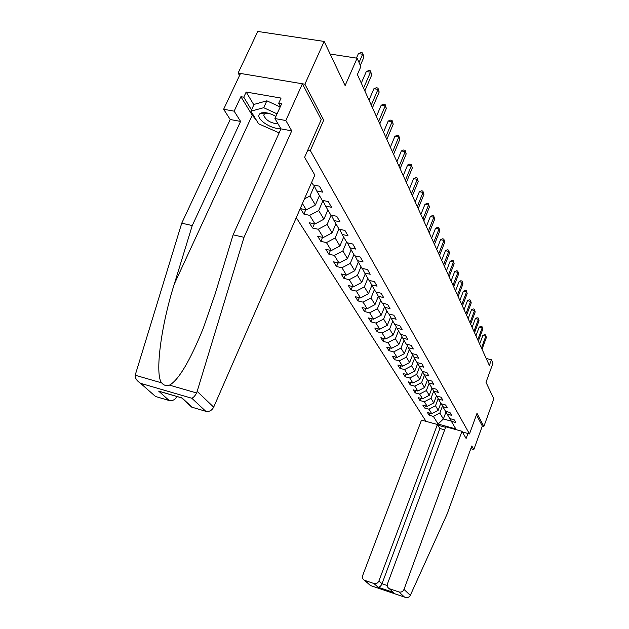 <?xml version="1.0" encoding="UTF-8"?>
<svg xmlns="http://www.w3.org/2000/svg" width="629" height="629" viewBox="0 0 629 629"><rect width="100%" height="100%" fill="white"/><g stroke="black" fill="none" stroke-linecap="round" stroke-linejoin="round"><path stroke-width="0.94" d="M296.275 217.65L426.014 421.359M470.806 448.681L473.834 449.531L482.325 426.03L483.874 426.454L477.002 413.308L469.493 433.924L310.317 150.543L323.699 120.147L304.9 84.2L238.116 73.058L239.555 75.464M238.116 73.058L257.748 31.45L324.163 41.435L345.117 85.583L357.123 58.206L330.139 54.031M483.874 426.454L493.851 398.841L486.005 382.314L492.955 363.255L491.406 359.764L486.217 358.475M304.9 84.2L324.163 41.435M469.493 433.924L462.362 431.958M445.599 427.327L437.839 425.188M307.801 150.072L310.317 150.543M450.018 418.647L451.378 421.328L455.734 422.515L454.154 419.771L449.774 418.576L447.172 414.118L451.583 415.321L449.955 412.49L445.521 411.295L442.832 406.704L447.305 407.906L445.623 404.99L441.133 403.787L438.366 399.053L442.895 400.264L441.165 397.261L436.612 396.05L433.758 391.167L438.35 392.386L436.565 389.288L431.942 388.069L429.002 383.03L433.664 384.256L431.816 381.056L427.13 379.837L424.095 374.64L428.821 375.867L426.918 372.565L422.161 371.338L419.024 365.968L423.82 367.202L421.855 363.79L417.035 362.556L413.788 357.005L418.655 358.247L416.626 354.725L411.728 353.482L408.378 347.751L413.316 348.993L411.217 345.345L406.248 344.102L402.78 338.166L407.796 339.416L405.619 335.65L400.579 334.4L396.985 328.259L402.08 329.51L399.824 325.602L394.705 324.352L390.986 317.991L396.16 319.249L393.825 315.2L388.62 313.942L384.767 307.353L390.027 308.611L387.606 304.42L382.314 303.162L378.32 296.322L383.666 297.588L381.15 293.24L375.78 291.974L371.637 284.882L377.062 286.148L374.459 281.635L368.995 280.369L364.694 273.002L370.206 274.268L367.501 269.574L361.95 268.308L357.476 260.658L363.09 261.923L360.275 257.049L354.622 255.783L349.976 247.818L355.684 249.084L352.751 244.013L347.011 242.747L342.168 234.46L347.979 235.726L344.928 230.442L339.078 229.184L334.038 220.551L339.951 221.817L336.774 216.305L330.823 215.047L325.563 206.053L331.585 207.311L328.267 201.571L322.205 200.313L316.725 190.925L322.85 192.183L319.39 186.184L313.218 184.934L311.677 182.3M451.378 421.328L455.828 428.939L438.099 424.048L433.397 416.406L429.112 415.234L429.898 413.159M302.415 203.544L306.299 209.858L300.473 208.624L303.893 214.119L309.68 215.354L314.987 223.971L309.264 222.737L312.542 228.012L318.235 229.255L323.33 237.526L317.7 236.292L320.853 241.355L326.443 242.597L331.341 250.554L325.806 249.312L328.841 254.187L334.345 255.429L339.055 263.087L333.606 261.845L336.531 266.531L341.94 267.773L346.469 275.14L341.115 273.898L343.929 278.419L349.252 279.661L353.616 286.761L348.348 285.519L351.061 289.875L356.297 291.109L360.511 297.949L355.322 296.715L357.932 300.914L363.09 302.148L367.155 308.753L362.045 307.51L364.568 311.567L369.648 312.802L373.563 319.17L368.531 317.936L370.968 321.851L375.969 323.078L379.759 329.234L374.798 328L377.156 331.782L382.078 333.008L385.742 338.952L380.859 337.734L383.132 341.382L387.983 342.608L391.521 348.356L386.709 347.137L388.911 350.668L393.699 351.886L397.119 357.453L392.378 356.234L394.509 359.654L399.226 360.873L402.536 366.251L397.858 365.04L399.926 368.358L404.573 369.561L407.781 374.774L403.173 373.571L405.17 376.779L409.754 377.982L412.86 383.037L408.315 381.834L410.257 384.948L414.778 386.143L417.79 391.041L413.308 389.846L415.187 392.866L419.645 394.053L422.57 398.802L418.143 397.622L419.968 400.547L424.363 401.727L427.201 406.342L422.837 405.155L424.606 408.001L428.947 409.18L431.706 413.654L427.398 412.475L429.112 415.234M357.123 58.206L360.857 66.588L357.39 74.537L489.346 365.386L491.406 359.764M440.819 403.252L438.185 410.289L435.488 405.784L438.169 398.66M445.764 411.358L447.172 414.118M431.706 413.654L438.185 410.289M428.947 409.18L435.488 405.784M436.463 395.798L433.774 402.93L430.999 398.283L433.719 391.096M441.385 403.857L442.832 406.704M427.201 406.342L433.774 402.93M424.363 401.727L430.999 398.283M431.989 388.077L429.237 395.342L426.376 390.554L429.143 383.273M436.872 396.121L438.366 399.053M422.57 398.802L429.237 395.342M419.645 394.053L426.376 390.554M427.437 379.963L424.559 387.519L421.611 382.589L424.426 375.214M432.217 388.14L433.758 391.167M417.79 391.041L424.559 387.519M414.778 386.143L421.611 382.589M422.664 371.818L419.74 379.452L416.697 374.365L419.567 366.896M427.413 379.908L429.002 383.03M412.86 383.037L419.74 379.452M409.754 377.982L416.697 374.365M417.735 363.42L414.763 371.134L411.618 365.881L414.55 358.31M422.46 371.409L424.095 374.64M407.781 374.774L414.763 371.134M404.573 369.561L411.618 365.881M412.648 354.756L409.628 362.548L406.381 357.13L409.369 349.449M417.334 362.634L419.024 365.968M402.536 366.251L409.628 362.548M399.226 360.873L406.381 357.13M407.395 345.808L404.321 353.687L400.972 348.081L404.022 340.297M412.042 353.561L413.788 357.005M397.119 357.453L404.321 353.687M393.699 351.886L400.972 348.081M401.97 336.57L398.841 344.527L395.382 338.732L398.495 330.838M406.57 344.181L408.378 347.751M391.521 348.356L398.841 344.527M387.983 342.608L395.382 338.732M396.356 327.017L393.18 335.053L389.603 329.069L392.779 321.057M400.909 334.479L402.78 338.166M385.742 338.952L393.18 335.053M382.078 333.008L389.603 329.069M390.554 317.134L387.322 325.256L383.619 319.06L386.866 310.938M395.051 324.438L396.985 328.259M379.759 329.234L387.322 325.256M375.969 323.078L383.619 319.06M384.547 306.913L381.26 315.121L377.424 308.705L380.742 300.465M388.989 314.036L390.986 317.991M373.563 319.17L381.26 315.121M369.648 312.802L377.424 308.705M378.328 296.338L374.986 304.625L371.008 297.981L374.397 289.607M382.699 303.249L384.767 307.353M367.155 308.753L374.986 304.625M363.09 302.148L371.008 297.981M371.896 285.33L368.476 293.751L364.356 286.855L367.823 278.364M376.173 292.068L378.32 296.322M360.511 297.949L368.476 293.751M356.297 291.109L364.356 286.855M365.237 273.929L361.73 282.476L357.453 275.321L361.007 266.696M369.404 280.463L371.637 284.882M353.616 286.761L361.73 282.476M349.252 279.661L357.453 275.321M358.318 262.096L354.732 270.769L350.298 263.347L353.93 254.588M362.375 268.41L364.694 273.002M346.469 275.14L354.732 270.769M341.94 267.773L350.298 263.347M351.139 249.815L347.467 258.621L342.86 250.916L346.579 242.016M355.071 255.877L357.476 260.658M339.055 263.087L347.467 258.621M334.345 255.429L342.86 250.916M343.678 237.047L339.919 246.002L335.123 237.982L338.945 228.948M347.475 242.849L349.976 247.818M331.341 250.554L339.919 246.002M326.443 242.597L335.123 237.982M335.925 223.782L332.073 232.879L327.08 224.537L331.098 215.11M339.566 229.286L342.168 234.46M323.33 237.526L332.073 232.879M318.235 229.255L327.08 224.537M327.858 209.976L323.904 219.222L318.706 210.534L322.913 200.761M331.334 215.157L334.038 220.551M314.987 223.971L323.904 219.222M309.68 215.354L318.706 210.534M319.453 195.603L315.396 204.999L309.979 195.949L314.28 186.05M322.748 200.423L325.563 206.053M306.299 209.858L315.396 204.999M304.436 198.913L309.979 195.949M313.785 185.052L316.725 190.925M446.024 411.869L443.374 418.977L451.284 421.139M442.486 406.012L439.844 413.072L443.374 418.977L438.099 424.048M433.397 416.406L439.844 413.072M303.893 214.119L305.788 209.748M312.542 228.012L314.343 223.838M320.853 241.355L322.559 237.361M328.841 254.187L330.461 250.358M336.531 266.531L338.072 262.859M343.929 278.419L345.392 274.897M351.061 289.875L352.452 286.486M357.932 300.914L359.269 297.659M364.568 311.567L365.834 308.43M370.968 321.851L372.187 318.832M377.156 331.782L378.32 328.873M383.132 341.382L384.248 338.583M388.911 350.668L389.98 347.963M394.509 359.654L395.531 357.044M399.926 368.358L400.909 365.834M405.17 376.779L406.114 374.341M410.257 384.948L411.162 382.589M415.187 392.866L416.06 390.578M419.968 400.547L420.809 398.33M424.606 408.001L425.416 405.854M359.033 62.507L362.65 54.236L363.932 57.16L360.331 65.408M356.439 58.096L358.42 53.591L362.65 54.236L362.642 52.922L363.932 57.16M358.42 53.591L360.952 52.663L362.642 52.922M275.919 116.373C268.819 112.599 263.488 111.679 259.934 113.629L259.03 114.91C256.836 120.068 273.214 130.117 280.573 128.214M268.033 113.126L264.447 113.802L263.732 115.256C265.855 120.296 270.627 123.174 278.049 123.882M262.552 113.723L261.75 112.803M279.15 132.868L258.598 123.803L250.916 111.184L254.053 104.398L266.861 100.813L280.196 106.969M250.916 111.184L263.7 107.693L277.067 113.849M266.861 100.813L263.7 107.693M256.38 120.163L252.237 115.249L240.907 96.685L234.137 111.16L240.6 121.421L192.254 225.567L181.742 223.185L135.172 375.23C135.086 378.21 136.784 380.82 140.251 383.053L153.382 394.603M192.254 225.567L174.351 283.931C161.079 325.39 154.679 374.459 161.645 382.872C163.799 385.412 166.41 386.167 169.492 385.137C178.628 380.05 189.903 361.062 203.301 328.181L215.094 294.12L233.107 234.829L280.959 128.866L274.928 118.543L281.627 103.816L278.686 103.305L281.069 98.085L246.167 92.038L243.761 97.18L251.498 109.926M234.137 111.16L223.641 109.257L240.498 73.459L302.407 83.783L321.238 119.604L304.609 157.313L314.822 175.09L213.679 407.167C211.839 410.54 209.205 411.924 205.793 411.311L191.696 407.12L189.431 405.045M240.6 121.421L230.214 119.51L223.641 109.257M181.742 223.185L230.214 119.51M205.793 411.311L191.837 398.259C193.378 397.654 194.982 395.9 196.665 392.991L244.028 237.306L291.738 130.848L285.833 120.516L274.928 118.543M285.833 120.516L302.407 83.783M240.907 96.685L243.761 97.18M291.738 130.848L280.959 128.866M244.028 237.306L233.107 234.829M176.906 396.506C175.043 399.777 172.464 401.113 169.177 400.524L155.984 396.632M280.448 106.403L278.686 103.305M246.167 92.038L253.849 104.839M261.688 112.819L262.474 113.723M181.081 397.732L182.048 397.953L192.23 407.317M169.177 400.524L158.65 391.112L162.368 392.26M410.289 595.388L409.801 596.198C408.512 597.621 406.727 597.904 404.455 597.047L398.951 591.96C401.255 592.479 402.945 591.622 404.015 589.381L410.289 595.388L447.109 514.066L471.797 445.969L473.834 449.531M444.672 429.835L439.883 428.506L437.414 424.504L421.501 420.109L362.689 575.488C362.06 577.65 362.666 579.262 364.506 580.308L373.917 583.508C376.189 584.019 377.856 583.162 378.933 580.952L382.015 583.767C381.009 586 379.696 587.156 378.076 587.219L373.917 583.508M437.414 424.504L378.933 580.952M467.937 433.491L466.113 438.484L461.977 431.274L445.788 426.816L387.488 583.822C386.866 586 387.488 587.62 389.343 588.697L398.951 591.96M461.977 431.274L404.015 589.381M482.325 426.03L476.444 414.841M439.883 428.506L382.015 583.767L387.228 585.52M389.713 588.838L391.12 590.317M364.836 580.441L369.49 584.695M363.57 88.162L370.489 72.178L371.715 74.985L364.828 90.93M361.29 83.138L366.33 71.517L370.489 72.178L370.465 70.849L371.715 74.985M366.33 71.517L368.798 70.59L370.465 70.849M371.259 105.114L377.998 89.381L379.177 92.07L372.462 107.763M369.011 100.145L373.917 88.713L377.998 89.381L377.958 88.044L379.177 92.07M373.917 88.713L376.331 87.777L377.958 88.044M378.642 121.373L385.207 105.884L386.34 108.471L379.798 123.921M376.409 116.467L381.198 105.208L385.207 105.884L385.152 104.548L386.34 108.471M381.198 105.208L383.556 104.28L385.152 104.548M385.726 136.988L392.134 121.735L393.219 124.22L386.835 139.434M383.525 132.137L388.195 121.051L392.134 121.735L392.064 120.398L393.219 124.22M388.195 121.051L390.491 120.123L392.064 120.398M392.535 151.998L398.786 136.973L399.832 139.363L393.597 154.349M390.357 147.202L394.918 136.281L398.786 136.973L398.707 135.628L399.832 139.363M394.918 136.281L397.166 135.353L398.707 135.628M399.085 166.426L405.186 151.628L406.192 153.924L400.107 168.69M396.93 161.684L401.381 150.929L405.186 151.628L405.1 150.284L406.192 153.924M401.381 150.929L403.582 150.009L405.1 150.284M405.383 180.319L411.35 165.734L412.317 167.951L406.373 182.496M403.252 175.625L407.608 165.034L411.35 165.734L411.248 164.389L412.317 167.951M407.608 165.034L409.754 164.114L411.248 164.389M411.452 193.693L417.279 179.328L418.214 181.459L412.404 195.792M409.353 189.062L413.599 178.612L417.279 179.328L417.176 177.983L418.214 181.459M413.599 178.612L415.706 177.7L417.176 177.983M417.302 206.587L423.002 192.427L423.899 194.479L418.222 208.608M415.226 202.003L419.378 191.711L423.002 192.427L422.892 191.082L423.899 194.479M419.378 191.711L421.438 190.799L422.892 191.082M422.94 219.018L428.522 205.062L429.387 207.043L423.828 220.968M420.887 214.489L424.952 204.346L428.522 205.062L428.396 203.717L429.387 207.043M424.952 204.346L426.973 203.434L428.396 203.717M428.388 231.016L433.845 217.257L434.686 219.167L429.237 232.903M426.352 226.542L430.338 216.533L433.845 217.257L433.719 215.92L434.686 219.167M430.338 216.533L432.32 215.629L433.719 215.92M433.64 242.605L438.987 229.035L439.797 230.882L434.466 244.422M431.636 238.179L435.535 228.311L438.987 229.035L438.853 227.698L439.797 230.882M435.535 228.311L437.477 227.415L438.853 227.698M438.72 253.802L443.964 240.412L444.742 242.204L439.522 255.555M436.738 249.422L440.559 239.696L443.964 240.412L443.822 239.083L444.742 242.204M440.559 239.696L442.462 238.8L443.822 239.083M443.634 264.62L448.768 251.419L449.523 253.149L444.404 266.326M441.668 260.296L445.411 250.696L448.768 251.419L448.619 250.098L449.523 253.149M445.411 250.696L447.282 249.807L448.619 250.098M448.383 275.093L453.415 262.065L454.146 263.74L449.13 276.736M446.441 270.816L450.112 261.342L453.415 262.065L453.265 260.744L454.146 263.74M450.112 261.342L451.944 260.461L453.265 260.744M452.982 285.228L457.92 272.373L458.627 273.992L453.706 286.824M451.064 280.998L454.665 271.649L457.92 272.373L457.763 271.06L458.627 273.992M454.665 271.649L456.465 270.769L457.763 271.06M457.432 295.04L462.276 282.358L462.96 283.923L458.132 296.581M455.538 290.857L459.068 281.635L462.276 282.358L462.118 281.045L462.96 283.923M459.068 281.635L460.837 280.754L462.118 281.045M461.749 304.546L466.498 292.029L467.166 293.546L462.425 306.048M459.87 300.41L463.337 291.306L466.498 292.029L466.341 290.724L467.166 293.546M463.337 291.306L465.075 290.433L466.341 290.724M465.932 313.769L470.594 301.401L471.239 302.879L466.592 315.215M464.076 309.672L467.473 300.686L470.594 301.401L470.429 300.104L471.239 302.879M467.473 300.686L469.179 299.821L470.429 300.104M469.989 322.701L474.565 310.498L475.194 311.929L470.626 324.108M468.149 318.659L471.491 309.783L474.565 310.498L474.4 309.209L475.194 311.929M471.491 309.783L473.165 308.918L474.4 309.209M473.92 331.373L478.417 319.32L479.031 320.711L474.541 332.741M472.104 327.371L475.382 318.604L478.417 319.32L478.244 318.038L479.031 320.711M475.382 318.604L477.034 317.747L478.244 318.038M477.741 339.794L482.16 327.89L482.75 329.242L478.339 341.122M475.941 335.831L479.164 327.174L482.16 327.89L481.987 326.608L482.75 329.242M479.164 327.174L480.792 326.325L481.987 326.608M481.452 347.971L485.792 336.208L486.366 337.521L482.034 349.26M479.668 344.047L482.836 335.493L485.792 336.208L485.619 334.935L486.366 337.521M482.836 335.493L484.44 334.652L485.619 334.935M135.172 375.23L161.645 382.872M169.492 385.137L196.665 392.991M191.837 398.259L141.006 383.454M158.65 391.112L182.048 397.953M197.302 391.482L213.679 407.167M252.237 115.249L174.351 283.931M370.701 585.607L404.337 597M393.707 592.51L378.076 587.219M264.447 113.802L259.934 113.629M264.369 113.865L263.732 115.256M191.696 407.12L181.773 398.008M158.964 391.262L181.938 397.976M155.497 396.467L140.251 383.053M389.343 588.697L393.243 592.274M370.473 585.56L364.506 580.308M370.638 585.599L404.455 597.047"/></g></svg>
